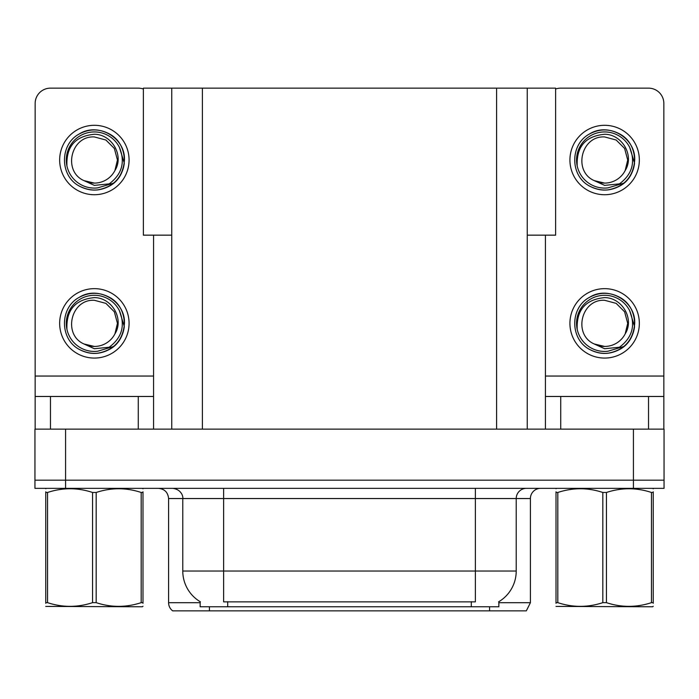 <?xml version="1.0" encoding="UTF-8"?>
<svg xmlns="http://www.w3.org/2000/svg" width="699" height="699" viewBox="0 0 699 699"><rect width="100%" height="100%" fill="white"/><g stroke="black" fill="none" stroke-linecap="round" stroke-linejoin="round"><path stroke-width="1.05" d="M171.753 235.152L143.374 235.152L143.374 88.144L555.626 88.144L555.626 235.152L527.247 235.152M498.859 601.69L498.859 606.776L200.141 606.776L200.141 601.69M65.575 488.348L664.05 488.348L664.05 480.178L34.95 480.178L34.95 429.134L65.575 429.134L65.575 480.178L34.95 480.178L34.95 488.348L65.575 488.348L65.575 480.178L664.05 480.178L664.05 429.134L65.575 429.134M171.753 88.144L171.753 429.134M527.247 88.144L527.247 429.134M498.859 602.695L530.41 602.695L530.41 498.553A10.205 10.205 0 0 1 540.615 488.348M530.41 602.695L526.33 610.856L172.67 610.856A10.205 10.205 0 0 1 168.59 602.695L168.59 498.553C167.987 492.358 164.58 488.951 158.385 488.348M489.571 606.776L489.571 610.856L470.995 610.856M195.834 610.856L177.258 610.856M200.438 601.865A35.736 35.736 0 0 1 182.78 571.039L223.619 571.039L223.619 601.865L475.381 601.865L475.381 571.039L516.22 571.039L516.22 498.553A10.205 10.205 0 0 1 526.426 488.348M182.78 571.039L182.78 498.553L168.59 498.553M498.562 601.865A35.736 35.736 0 0 0 516.22 571.039M138.271 429.134L138.271 396.464L50.468 396.464L50.468 429.134M143.374 89.018A15.317 15.317 0 0 0 138.271 88.144L50.468 88.144A15.317 15.317 0 0 0 35.151 103.452L35.151 376.045L153.579 376.045L153.579 429.134M153.579 235.152L153.579 376.045M35.151 429.134L35.151 396.464L50.468 396.464M138.271 396.464L153.579 396.464M35.151 396.464L35.151 376.045M648.532 429.134L648.532 396.464L560.729 396.464L560.729 429.134M545.421 235.152L545.421 376.045L663.849 376.045L663.849 103.452A15.317 15.317 0 0 0 648.532 88.144L560.729 88.144A15.317 15.317 0 0 0 555.626 89.018M545.421 429.134L545.421 396.464L560.729 396.464M648.532 396.464L663.849 396.464L663.849 429.134M663.849 376.045L663.849 396.464M545.421 396.464L545.421 376.045M94.365 358.071A34.714 34.714 0 0 0 129.079 323.366A34.714 34.714 0 0 0 94.365 288.652A34.714 34.714 0 0 0 59.66 323.366A34.714 34.714 0 0 0 94.365 358.071M94.365 346.442A23.076 23.076 0 0 0 114.924 333.869L117.449 323.366L114.356 311.824L105.907 303.375L94.365 300.282C70.826 298.892 62.543 334.786 84.011 343.987A23.076 23.076 0 0 0 94.365 346.442L84.011 343.987L94.365 348.74L109.193 347.211C122.028 337.6 125.436 325.419 119.407 310.671A28.074 28.074 0 0 0 66.291 323.366A28.074 28.074 0 0 0 97.615 351.248L113.657 346.468C102.954 354.568 91.508 355.555 79.319 349.43C59.537 339.19 59.537 307.534 79.319 297.302C89.35 291.972 99.38 291.972 109.42 297.302C129.201 307.534 129.201 339.19 109.42 349.43C99.38 354.751 89.35 354.751 79.319 349.43C59.537 339.19 59.537 307.534 79.319 297.302C89.35 291.972 99.38 291.972 109.42 297.302C129.201 307.534 129.201 339.19 109.42 349.43C99.38 354.751 89.35 354.751 79.319 349.43C59.537 339.19 59.537 307.534 79.319 297.302C89.35 291.972 99.38 291.972 109.42 297.302C129.201 307.534 129.201 339.19 109.42 349.43C99.38 354.751 89.35 354.751 79.319 349.43C59.537 339.19 59.537 307.534 79.319 297.302C98.078 285.288 125.488 301.112 124.466 323.366C122.989 340.448 113.841 350.435 97.039 353.344M66.955 329.412C66.038 310.068 75.177 299.469 94.365 297.617C111.779 297.608 124.405 318.866 114.924 333.869L117.449 323.366L114.356 311.824L105.907 303.375L94.365 300.282M119.407 310.671L124.3 326.547C123.33 334.576 119.782 341.217 113.657 346.468M604.635 194.724A34.714 34.714 0 0 0 639.34 160.019A34.714 34.714 0 0 0 604.635 125.304A34.714 34.714 0 0 0 569.921 160.019A34.714 34.714 0 0 0 604.635 194.724M604.635 183.094A23.076 23.076 0 0 0 625.186 170.512L627.711 160.019L624.618 148.476L616.169 140.027L604.635 136.934C581.087 135.536 572.804 171.438 594.272 180.639A23.076 23.076 0 0 0 604.635 183.094L594.272 180.639L604.635 185.392L619.454 183.863C632.289 174.243 635.697 162.063 629.668 147.314A28.074 28.074 0 0 0 576.553 160.019A28.074 28.074 0 0 0 607.877 187.9L623.919 183.121C613.215 191.22 601.769 192.208 589.58 186.083C569.799 175.842 569.799 144.186 589.58 133.946C599.62 128.625 609.65 128.625 619.681 133.946C639.463 144.186 639.463 175.842 619.681 186.083C609.65 191.404 599.62 191.404 589.58 186.083C569.799 175.842 569.799 144.186 589.58 133.946C599.62 128.625 609.65 128.625 619.681 133.946C639.463 144.186 639.463 175.842 619.681 186.083C609.65 191.404 599.62 191.404 589.58 186.083C569.799 175.842 569.799 144.186 589.58 133.946C599.62 128.625 609.65 128.625 619.681 133.946C639.463 144.186 639.463 175.842 619.681 186.083C609.65 191.404 599.62 191.404 589.58 186.083C569.799 175.842 569.799 144.186 589.58 133.946C608.34 121.932 635.758 137.764 634.727 160.019C633.25 177.092 624.111 187.087 607.3 189.997M577.217 166.056C576.308 146.711 585.447 136.113 604.635 134.269C622.049 134.26 634.675 155.519 625.186 170.512L627.711 160.019L624.618 148.476L616.169 140.027L604.635 136.934M629.668 147.314L634.561 163.199C633.591 171.229 630.044 177.869 623.919 183.121M604.635 358.071A34.714 34.714 0 0 0 639.34 323.366A34.714 34.714 0 0 0 604.635 288.652A34.714 34.714 0 0 0 569.921 323.366A34.714 34.714 0 0 0 604.635 358.071M604.635 346.442A23.076 23.076 0 0 0 625.186 333.869L627.711 323.366L624.618 311.824L616.169 303.375L604.635 300.282C581.087 298.892 572.804 334.786 594.272 343.987A23.076 23.076 0 0 0 604.635 346.442L594.272 343.987L604.635 348.74L619.454 347.211C632.289 337.6 635.697 325.419 629.668 310.671A28.074 28.074 0 0 0 576.553 323.366A28.074 28.074 0 0 0 607.877 351.248L623.919 346.468C613.215 354.568 601.769 355.555 589.58 349.43C569.799 339.19 569.799 307.534 589.58 297.302C599.62 291.972 609.65 291.972 619.681 297.302C639.463 307.534 639.463 339.19 619.681 349.43C609.65 354.751 599.62 354.751 589.58 349.43C569.799 339.19 569.799 307.534 589.58 297.302C599.62 291.972 609.65 291.972 619.681 297.302C639.463 307.534 639.463 339.19 619.681 349.43C609.65 354.751 599.62 354.751 589.58 349.43C569.799 339.19 569.799 307.534 589.58 297.302C599.62 291.972 609.65 291.972 619.681 297.302C639.463 307.534 639.463 339.19 619.681 349.43C609.65 354.751 599.62 354.751 589.58 349.43C569.799 339.19 569.799 307.534 589.58 297.302C608.34 285.288 635.758 301.112 634.727 323.366C633.25 340.448 624.111 350.435 607.3 353.344M577.217 329.412C576.308 310.068 585.447 299.469 604.635 297.617C622.049 297.608 634.675 318.866 625.186 333.869L627.711 323.366L624.618 311.824L616.169 303.375L604.635 300.282M629.668 310.671L634.561 326.547C633.591 334.576 630.044 341.217 623.919 346.468M94.365 194.724A34.714 34.714 0 0 0 129.079 160.019A34.714 34.714 0 0 0 94.365 125.304A34.714 34.714 0 0 0 59.66 160.019A34.714 34.714 0 0 0 94.365 194.724M94.365 183.094A23.076 23.076 0 0 0 114.924 170.512L117.449 160.019L114.356 148.476L105.907 140.027L94.365 136.934C70.826 135.536 62.543 171.438 84.011 180.639A23.076 23.076 0 0 0 94.365 183.094L84.011 180.639L94.365 185.392L109.193 183.863C122.028 174.243 125.436 162.063 119.407 147.314A28.074 28.074 0 0 0 66.291 160.019A28.074 28.074 0 0 0 97.615 187.9L113.657 183.121C102.954 191.22 91.508 192.208 79.319 186.083C59.537 175.842 59.537 144.186 79.319 133.946C89.35 128.625 99.38 128.625 109.42 133.946C129.201 144.186 129.201 175.842 109.42 186.083C99.38 191.404 89.35 191.404 79.319 186.083C59.537 175.842 59.537 144.186 79.319 133.946C89.35 128.625 99.38 128.625 109.42 133.946C129.201 144.186 129.201 175.842 109.42 186.083C99.38 191.404 89.35 191.404 79.319 186.083C59.537 175.842 59.537 144.186 79.319 133.946C89.35 128.625 99.38 128.625 109.42 133.946C129.201 144.186 129.201 175.842 109.42 186.083C99.38 191.404 89.35 191.404 79.319 186.083C59.537 175.842 59.537 144.186 79.319 133.946C98.078 121.932 125.488 137.764 124.466 160.019C122.989 177.092 113.841 187.087 97.039 189.997M66.955 166.056C66.038 146.711 75.177 136.113 94.365 134.269C111.779 134.26 124.405 155.519 114.924 170.512L117.449 160.019L114.356 148.476L105.907 140.027L94.365 136.934M119.407 147.314L124.3 163.199C123.33 171.229 119.782 177.869 113.657 183.121M141.181 492.472L142.989 492.472C142.989 487.526 142.989 487.526 142.989 492.472L142.989 602.652C142.989 607.597 142.989 607.597 142.989 602.652L141.181 602.652L141.181 492.472C126.239 487.526 111.237 487.526 96.174 492.472L92.565 492.472C77.624 487.526 62.622 487.526 47.549 492.472L45.75 492.472C45.75 487.526 45.75 487.526 45.75 492.472L45.75 491.808M142.989 606.243L142.351 606.776L45.75 606.409M142.989 603.316L142.989 491.808M96.174 492.472L96.174 602.652C111.115 607.588 126.117 607.588 141.181 602.652M96.174 602.652L92.565 602.652L92.565 492.472M142.989 488.819L142.351 488.348M47.549 492.472L47.549 602.652L45.75 602.652L45.75 492.472M47.549 602.652C62.491 607.588 77.493 607.588 92.565 602.652M45.75 602.652C45.75 607.597 45.75 607.597 45.75 602.652L45.75 603.316M651.451 492.472L653.25 492.472C653.25 487.526 653.25 487.526 653.25 492.472L653.25 602.652C653.25 607.597 653.25 607.597 653.25 602.652L651.451 602.652L651.451 492.472C636.509 487.526 621.507 487.526 606.435 492.472L602.826 492.472C587.885 487.526 572.883 487.526 557.819 492.472L556.011 492.472C556.011 487.526 556.011 487.526 556.011 492.472L556.011 491.808M653.25 606.243L652.613 606.776L556.011 606.409M653.25 603.316L653.25 491.808M606.435 492.472L606.435 602.652C621.376 607.588 636.378 607.588 651.451 602.652M606.435 602.652L602.826 602.652L602.826 492.472M653.25 488.819L652.613 488.348M557.819 492.472L557.819 602.652L556.011 602.652L556.011 492.472M557.819 602.652C572.761 607.588 587.763 607.588 602.826 602.652M556.011 602.652C556.011 607.597 556.011 607.597 556.011 602.652L556.011 603.316M633.425 429.134L633.425 488.348M202.387 88.144L202.387 429.134M496.613 88.144L496.613 429.134M471.301 606.776L471.301 601.69M227.699 606.776L227.699 601.69M530.41 498.553L182.78 498.553C183.304 496.902 181.557 489.291 172.574 488.348M209.429 606.776L209.429 610.856M168.59 602.695L200.141 602.695M475.381 488.348L475.381 571.039L223.619 571.039L223.619 488.348M46.387 488.348L45.75 488.715M556.649 488.348L556.011 488.715"/></g></svg>
